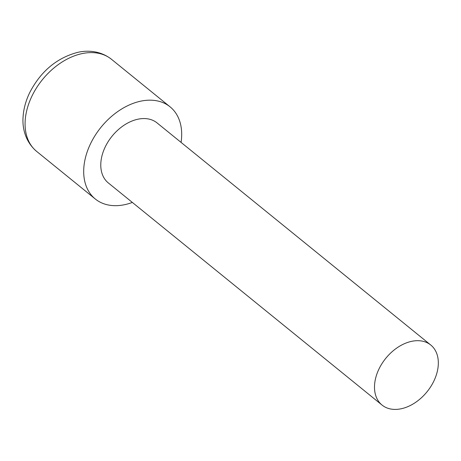 <?xml version="1.0" encoding="UTF-8"?>
<svg xmlns="http://www.w3.org/2000/svg" width="461" height="461" viewBox="0 0 461 461"><rect width="100%" height="100%" fill="white"/><g stroke="black" fill="none" stroke-linecap="round" stroke-linejoin="round"><path stroke-width="0.69" d="M181.075 142.397A59.342 40.77 129.1 0 0 170.086 106.848A59.342 40.77 129.1 0 0 140.23 101.276A59.342 40.77 129.1 0 0 89.964 144.95A59.342 40.77 129.1 0 0 95.3 199.002A59.342 40.77 129.1 0 0 125.162 204.575A59.342 40.77 129.1 0 0 132.353 202.431M382.054 405.069L108.335 182.942A38.661 26.559 -50.9 0 1 101.155 159.927A38.661 26.559 -50.9 0 1 124.055 125.225A38.661 26.559 -50.9 0 1 157.051 122.908L430.77 345.03A38.661 26.559 129.1 0 0 397.774 347.352A38.661 26.559 129.1 0 0 374.874 382.054A38.661 26.559 129.1 0 0 382.054 405.069A38.661 26.559 129.1 0 0 415.05 402.747A38.661 26.559 129.1 0 0 437.95 368.045A38.661 26.559 129.1 0 0 430.77 345.03M81.614 53.707A59.342 40.77 129.1 0 0 31.348 97.38A59.342 40.77 129.1 0 0 36.684 151.433C25.205 141.729 22.278 127.893 23.05 117.394C23.528 109.078 25.741 100.832 29.694 92.649C40.701 71.42 56.628 58.017 77.46 52.427C87.313 50.047 100.481 50.652 111.47 59.279A59.342 40.77 129.1 0 0 81.614 53.707M170.086 106.848L111.47 59.279M95.3 199.002L36.684 151.433"/></g></svg>
